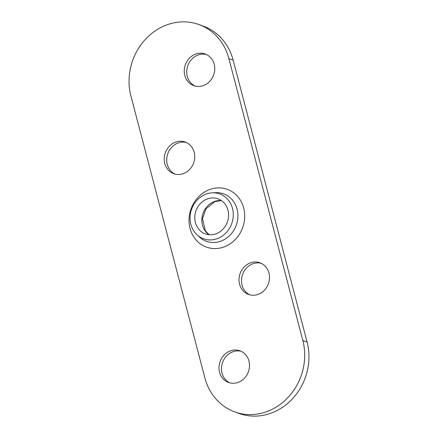 <?xml version="1.0" encoding="UTF-8"?>
<svg xmlns="http://www.w3.org/2000/svg" width="438" height="438" viewBox="0 0 438 438"><rect width="100%" height="100%" fill="white"/><g stroke="black" fill="none" stroke-linecap="round" stroke-linejoin="round"><path stroke-width="0.66" d="M234.888 411.944L239.143 413.477A56.086 50.151 -70.2 0 0 292.042 399.237A56.086 50.151 -70.2 0 0 307.082 342.007L233.142 60.154A56.086 50.151 -70.2 0 0 203.112 26.056L198.857 24.523A56.086 50.151 109.8 0 1 228.888 58.626L302.828 340.474A56.086 50.151 109.8 0 1 287.788 397.709A56.086 50.151 109.8 0 1 234.888 411.944A56.086 50.151 109.8 0 1 204.858 377.846L130.918 95.993A56.086 50.151 109.8 0 1 145.958 38.763A56.086 50.151 109.8 0 1 198.857 24.523M261.174 263.287A16.825 15.045 -70.2 0 0 252.644 263.846A16.825 15.045 -70.2 0 0 241.562 279.05A16.825 15.045 -70.2 0 0 249.841 294.834M250.158 262.959A16.825 15.045 109.8 0 1 259.953 262.778A16.825 15.045 109.8 0 1 268.428 283.698A16.825 15.045 109.8 0 1 248.581 294.451A16.825 15.045 109.8 0 1 239.033 278.891A16.825 15.045 109.8 0 1 250.158 262.959M241.157 351.309A16.825 15.045 -70.2 0 0 232.622 351.867A16.825 15.045 -70.2 0 0 221.546 367.071A16.825 15.045 -70.2 0 0 229.824 382.856M230.142 350.98A16.825 15.045 109.8 0 1 239.936 350.8A16.825 15.045 109.8 0 1 248.412 371.72A16.825 15.045 109.8 0 1 228.565 382.473A16.825 15.045 109.8 0 1 219.016 366.913A16.825 15.045 109.8 0 1 230.142 350.98M186.385 142.531A16.825 15.045 -70.2 0 0 177.85 143.089A16.825 15.045 -70.2 0 0 166.774 158.293A16.825 15.045 -70.2 0 0 175.052 174.078M175.37 142.197A16.825 15.045 109.8 0 1 185.164 142.021A16.825 15.045 109.8 0 1 193.64 162.941A16.825 15.045 109.8 0 1 173.793 173.694A16.825 15.045 109.8 0 1 164.245 158.134A16.825 15.045 109.8 0 1 175.37 142.197M206.402 54.509A16.825 15.045 -70.2 0 0 197.866 55.068A16.825 15.045 -70.2 0 0 186.791 70.272A16.825 15.045 -70.2 0 0 195.069 86.056M195.386 54.175A16.825 15.045 109.8 0 1 205.181 54A16.825 15.045 109.8 0 1 213.656 74.92A16.825 15.045 109.8 0 1 193.81 85.673A16.825 15.045 109.8 0 1 184.261 70.113A16.825 15.045 109.8 0 1 195.386 54.175M216.224 233.717A18.642 16.666 109.8 0 1 205.373 233.914A18.642 16.666 109.8 0 1 195.989 210.738A18.642 16.666 109.8 0 1 217.971 198.825A18.642 16.666 109.8 0 1 228.554 216.065A18.642 16.666 109.8 0 1 216.224 233.717M197.067 234.828L199.564 237.117A25.24 22.568 -70.2 0 0 221.185 241.059A25.24 22.568 -70.2 0 0 237.735 212.704A25.24 22.568 -70.2 0 0 215.529 192.654L212.151 192.835A23.838 21.314 109.8 0 1 233.12 211.768A23.838 21.314 109.8 0 1 217.494 238.551A23.838 21.314 109.8 0 1 197.067 234.828A23.838 21.314 109.8 0 1 191.614 209.167A23.838 21.314 109.8 0 1 212.151 192.835M221.354 200.555A18.642 16.666 -70.2 0 0 214.215 201.568A18.642 16.666 -70.2 0 0 202.099 217.122A18.642 16.666 -70.2 0 0 209.079 234.73M209.375 189.654A30.715 27.463 -70.2 0 0 197.39 241.387A30.715 27.463 -70.2 0 0 243.851 223.665A30.715 27.463 -70.2 0 0 209.375 189.654M307.082 342.007L302.828 340.474M233.142 60.154L228.888 58.626M221.42 200.599L214.844 201.589L205.92 208.921L202.476 218.661L205.4 230.886L209.156 234.735"/></g></svg>
